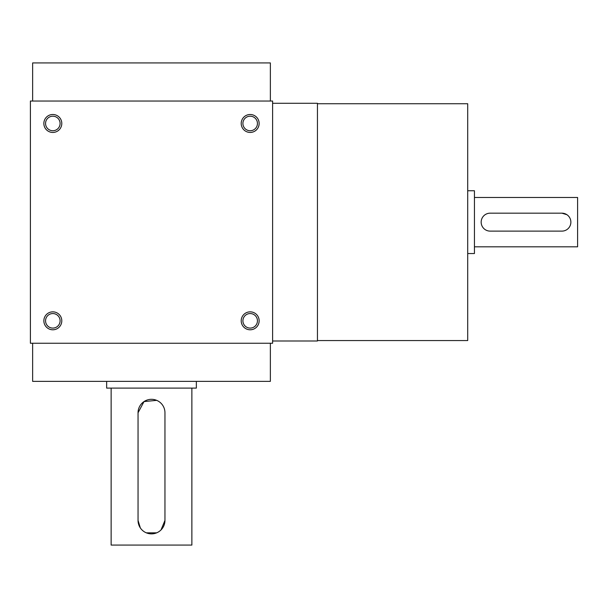 <?xml version="1.0" encoding="UTF-8"?>
<svg xmlns="http://www.w3.org/2000/svg" width="608" height="608" viewBox="0 0 608 608"><rect width="100%" height="100%" fill="white"/><g stroke="black" fill="none" stroke-linecap="round" stroke-linejoin="round"><path stroke-width="0.91" d="M272.604 101.042L30.4 101.042L30.4 343.246L272.604 343.246L272.604 101.042M61.796 320.819A8.968 8.968 0 0 0 48.344 313.052A8.968 8.968 0 0 0 48.344 328.586A8.968 8.968 0 0 0 61.796 320.819M43.852 123.47A8.968 8.968 0 0 1 57.312 115.702A8.968 8.968 0 0 1 57.312 131.237A8.968 8.968 0 0 1 43.852 123.47M259.145 320.819A8.968 8.968 0 0 0 245.693 313.052A8.968 8.968 0 0 0 245.693 328.586A8.968 8.968 0 0 0 259.145 320.819M241.209 123.47A8.968 8.968 0 0 1 254.661 115.702A8.968 8.968 0 0 1 254.661 131.237A8.968 8.968 0 0 1 241.209 123.47M32.642 343.246L32.642 381.368L270.362 381.368L270.362 343.246M32.642 101.042L32.642 62.92L270.362 62.92L270.362 101.042M317.452 340.556L467.712 340.556L467.712 103.732L317.452 103.732M272.604 341.004L317.452 341.004L317.452 103.284L272.604 103.284M242.904 123.47A7.273 7.273 0 0 1 253.81 117.169A7.273 7.273 0 0 1 253.81 129.762A7.273 7.273 0 0 1 242.904 123.47M257.45 320.819A7.273 7.273 0 0 0 246.544 314.526A7.273 7.273 0 0 0 246.544 327.119A7.273 7.273 0 0 0 257.45 320.819M45.554 123.47A7.273 7.273 0 0 1 56.46 117.169A7.273 7.273 0 0 1 56.46 129.762A7.273 7.273 0 0 1 45.554 123.47M60.093 320.819A7.273 7.273 0 0 0 49.187 314.526A7.273 7.273 0 0 0 49.187 327.119A7.273 7.273 0 0 0 60.093 320.819M561.898 213.172L490.139 213.172A8.968 8.968 0 0 0 481.164 222.148A8.968 8.968 0 0 0 490.139 231.116L561.898 231.116A8.968 8.968 0 0 0 570.874 222.148A8.968 8.968 0 0 0 561.898 213.172L566.892 214.692M467.712 190.745L474.438 190.745L474.438 253.544L467.712 253.544M474.438 197.478L577.6 197.478L577.6 246.81L474.438 246.81M164.958 520.41L164.958 412.764A13.452 13.452 0 0 0 151.498 399.312A13.452 13.452 0 0 0 138.046 412.764L138.046 520.41A13.452 13.452 0 0 0 151.498 533.87A13.452 13.452 0 0 0 164.958 520.41L161.014 529.933M191.87 388.102L191.87 545.08L111.135 545.08L111.135 388.102M156.682 400.345L144.02 401.584L138.046 412.764M138.046 520.41L140.319 527.896M146.323 532.836L156.666 532.836M196.354 381.368L196.354 388.102L106.651 388.102L106.651 381.368"/></g></svg>
